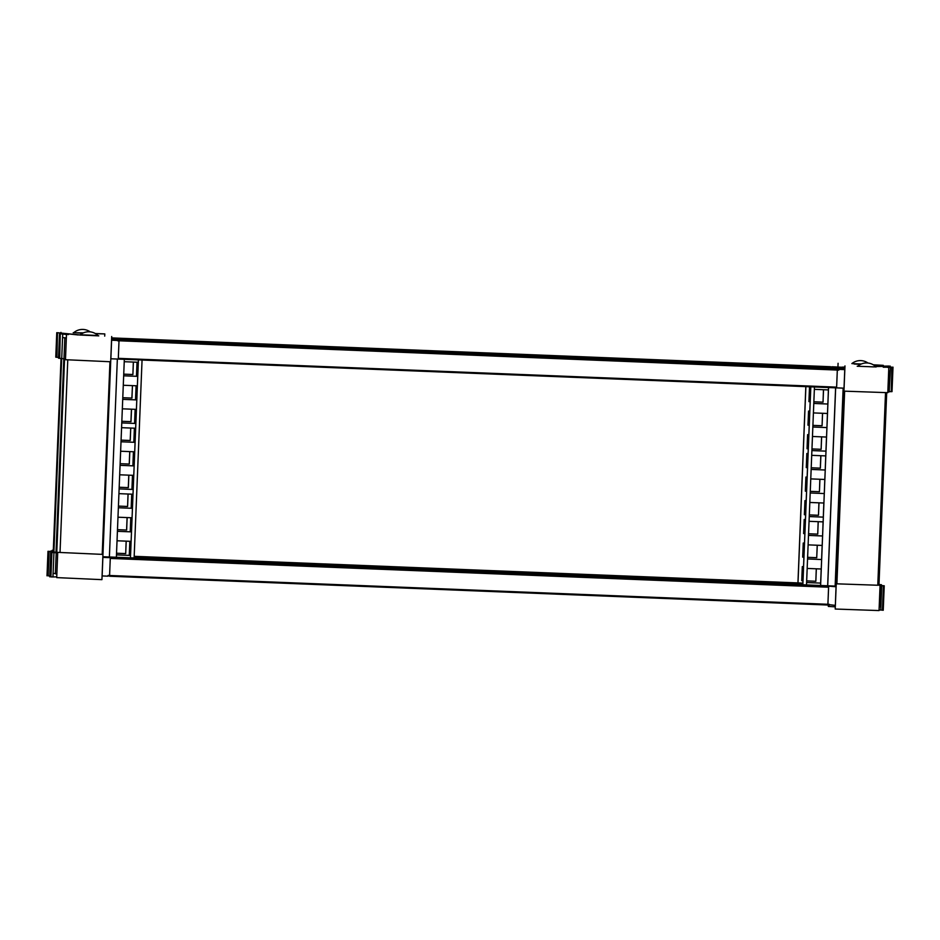 <?xml version="1.0" encoding="UTF-8"?>
<svg xmlns="http://www.w3.org/2000/svg" width="940" height="940" viewBox="0 0 940 940"><rect width="100%" height="100%" fill="white"/><g stroke="black" fill="none" stroke-linecap="round" stroke-linejoin="round"><path stroke-width="1.41" d="M802.854 583.529L134.162 556.727M827.4 586.008L109.063 557.22L827.4 586.067M118.311 358.34L119.016 340.527L116.983 339.751L835.308 368.551L837.34 369.314L836.635 387.139L118.311 358.34L118.264 359.08L110.802 358.774L102.824 557.373L828.622 586.466L827.87 605.031L109.545 576.232L110.274 558.431L828.598 587.218M108.088 575.68L827.87 605.031M835.355 605.313L836.048 586.772L827.529 586.055L109.24 557.279M56.659 552.943L57.716 552.779A130.284 0.681 2.3 0 0 56.153 552.708L56.659 552.943M54.379 573.435L55.354 573.799L56.189 553.026L54.896 552.532L55.777 552.567A0.74 0.74 -69.3 0 1 56.012 552.614L56.271 552.708M53.275 551.063L50.831 550.993L56.365 552.72M56.189 553.026L57.704 553.108M102.848 557.032L110.297 557.678L109.581 575.491L108.1 575.433L108.077 576.173L102.131 575.938L102.883 557.385M108.394 556.962L106.878 557.138M106.819 557.126L106.138 557.162M56.87 573.894L55.354 573.799M880.075 585.608L881.368 586.102L880.04 586.067M879.206 606.852L880.533 606.876L881.368 586.102M835.319 605.372L827.905 604.538M828.634 586.478L827.917 604.291L829.397 604.35L829.362 605.09M827.423 586.067L826.648 585.726M827.423 586.019L828.951 585.843M834.99 586.372L827.529 586.055M836.048 586.772L843.756 388.161L835.778 586.666M835.778 594.926L836.071 586.76M56.377 552.591L53.016 551.522M114.198 339.14L112.107 338.412M830.466 366.718L112.13 337.918L830.466 366.718L832.488 367.505L114.163 338.694M836.635 387.139L837.317 370.066L838.809 370.125L838.832 369.385L836.764 368.598L844.849 368.927L836.764 368.598L834.003 367.552L842.134 367.881L831.935 366.764L842.076 367.27M835.308 368.551L116.96 340.245M116.913 340.233L114.198 339.211M832.558 367.505L114.222 338.717L832.558 367.505L835.249 368.551L116.924 339.74M888.711 370.677L890.004 371.171L889.17 391.945L887.83 391.921M844.379 379.995L844.026 388.161L118.275 359.08L118.992 341.267L115.467 339.693L111.578 339.528L115.467 339.693L111.625 338.236M836.013 586.76L844.766 369.62L838.832 369.385M838.809 370.125L837.34 369.573M888.676 371.147L890.004 371.171M65.495 358.963L58.538 358.211L59.526 333.724M63.521 337.601L64.813 338.095L63.979 358.88M64.813 338.095L66.329 338.188M111.543 340.221L117.535 340.468M110.861 358.786L111.602 340.233M117.523 340.715L837.317 370.066M835.495 586.56L843.462 388.149L835.778 586.619M835.977 586.736L843.956 388.173M843.18 388.138L835.214 586.454L843.145 388.138L835.143 586.09L827.717 585.796L802.807 584.751L810.762 386.834M102.942 554.412L101.931 579.651L56.717 577.606L57.728 552.368L102.848 554.4M59.96 552.462L57.728 552.368M53.31 550.264L52.205 550.276L52.17 551.028L52.205 550.276L53.31 550.323M880.063 585.338L879.053 610.565L835.214 609.038L836.224 583.811L877.843 585.244M836.248 583.799L835.214 609.038M835.296 606.829L828.316 606.429L828.375 604.714M79.818 335.016L98.535 335.827M66.481 334.476L65.471 359.703L110.685 361.759L111.696 336.52M95.586 333.688L104.798 333.912L95.328 333.536M73.426 332.725L82.65 333.218M104.798 333.912L104.704 336.12M60.959 332.384L60.936 333.019L60.947 332.384M857.445 366.248L876.162 366.941M844.978 365.907L843.956 391.146L844.978 365.907M887.795 392.673L843.967 391.146M873.542 364.943L883.295 365.343L873.295 364.802M854.178 364.027L860.464 364.391M883.295 365.343L883.259 366.106M838.081 363.298L837.928 367.023M54.508 552.403A334.616 1.751 -177.7 0 0 54.132 552.473A334.616 1.751 -177.7 0 0 55.343 552.673L53.944 552.614L52.957 576.937L50.925 576.902L51.9 552.473L50.748 552.356L54.508 552.567M56.741 576.855L52.957 576.937M51.9 552.473L53.932 552.614M882.155 610.107L879.076 609.942M880.745 610.107L881.72 585.796L880.31 585.738A334.616 1.751 -177.7 0 0 880.803 585.655A334.616 1.751 -177.7 0 0 880.063 585.514L884.223 585.773L883.236 610.272M881.72 585.796L884.223 585.773M844.849 368.927L844.849 368.174M889.181 391.628L890.497 367.329L892.189 367.223L883.259 367.211M887.583 367.387L890.497 367.329M893 367.14L892.013 391.628L891.214 391.651L891.919 367.094M891.214 391.651L889.522 391.639M66.341 337.836L63.979 337.742M68.514 334.558L60.254 333.759L66.481 334.522M62.71 334.147L61.723 358.469M60.254 333.759L59.702 358.328M49.797 575.879L48.163 575.856L49.139 551.428L47.987 551.31L51.747 551.522M49.139 551.428L52.593 551.627A334.616 1.751 -177.7 0 1 51.371 551.428A334.616 1.751 -177.7 0 1 51.747 551.357M51.183 551.569L51.148 552.332M878.982 584.751L881.462 584.739L878.994 584.527M844.895 368.01L842.052 367.881L842.087 367.129L844.931 367.094L842.087 367.129M887.701 367.117L887.736 366.283L889.158 366.048L875.34 366.283M875.622 366.529L887.736 366.283M889.393 367.082L889.158 366.048M79.935 334.969L57.493 332.713L78.22 334.957M59.949 333.101L59.925 333.735M57.493 332.713L56.941 357.282L55.777 357.165L56.764 332.678M58.574 357.388L56.941 357.282M125.666 553.59L116.537 553.225L125.702 553.613L126.148 541.146M129.274 555.376L129.838 541.287M130.225 531.817L130.789 517.729M131.165 508.246L131.729 494.158M131.929 489.399L132.493 475.311M132.869 465.841L133.433 451.752M133.821 442.27L134.385 428.182M134.573 423.423L135.137 409.335M135.525 399.864L136.089 385.776M136.465 376.294L137.029 362.206M123.728 374.155L132.893 374.531L133.398 362.065M122.788 397.726L131.953 398.09L132.446 385.623L131.894 398.078L122.788 397.714M121.084 440.132L130.249 440.507L130.742 428.041L130.19 440.484L121.084 440.12M129.297 464.066L120.132 463.69L129.297 464.066L129.802 451.599M131.001 421.649L121.836 421.273L131.001 421.649L131.506 409.194M128.357 487.625L119.192 487.249L128.357 487.625L128.851 475.17M118.428 506.108L127.593 506.484L128.099 494.017M126.653 530.043L117.488 529.667L126.653 530.043L127.147 517.576M125.702 553.613L126.207 541.146M126.594 530.031L127.088 517.576M127.593 506.484L128.04 494.017M128.298 487.613L128.792 475.158M129.238 464.055L129.744 451.599M130.942 421.637L131.447 409.182M132.893 374.531L133.339 362.065M132.857 374.508L123.728 374.144M127.558 506.46L118.428 506.096M124.233 361.7L138.309 362.264L138.403 359.891L142.058 360.032L134.114 557.972L109.392 556.973M836.588 387.868L118.275 359.08L124.327 359.327L116.372 557.255L130.46 557.82L138.427 359.891M102.836 557.373L110.814 358.774L117.277 359.045M117.347 359.068L109.392 556.997L102.86 556.739M131.083 541.334L130.507 555.423L116.466 554.859M132.023 517.776L131.459 531.864L117.418 531.3M133.727 475.358L133.163 489.446L119.121 488.882M134.679 451.799L134.103 465.888L120.073 465.324M132.975 494.217L132.411 508.305L118.37 507.741M135.619 428.24L135.054 442.317L121.013 441.765M136.382 409.382L135.806 423.47L121.765 422.906M137.322 385.823L136.758 399.911L122.717 399.347M138.274 362.253L137.71 376.341L123.669 375.777M116.466 554.882L130.554 555.446L130.46 557.82M117.418 531.312L131.494 531.876L131.118 541.346L117.042 540.782M118.358 507.753L132.446 508.317L132.07 517.776L117.982 517.212M119.121 488.894L133.198 489.47L133.01 494.217L118.934 493.653M120.062 465.335L134.15 465.899L133.762 475.358L119.686 474.794M121.013 441.777L135.09 442.341L134.714 451.799L120.637 451.235M121.765 422.918L135.853 423.482L135.666 428.24L121.577 427.677M122.717 399.359L136.793 399.923L136.417 409.382L122.341 408.818M123.669 375.8L137.745 376.364L137.369 385.823L123.281 385.259M820.608 585.491L828.551 387.55L843.027 388.138M806.602 582.542L820.679 583.106L820.585 585.479L806.508 584.915L814.451 386.986L810.809 386.834M827.658 585.773L835.601 387.832M827.717 585.796L835.672 387.856M820.679 583.106L806.602 582.53M821.207 569.005L820.644 583.094M807.166 568.442L821.243 569.005L821.63 559.535L807.542 558.959L821.63 559.535M822.159 545.435L821.584 559.523M808.118 544.871L822.195 545.435L822.57 535.976L808.494 535.401L822.57 535.976L823.099 521.876M809.058 521.312L823.135 521.876L823.334 517.129L809.246 516.553M823.851 503.018L823.287 517.106M809.822 502.465L823.898 503.029L824.274 493.559L810.198 492.983L824.274 493.559L824.803 479.459M810.762 478.895L824.838 479.459L825.226 470L811.138 469.424L825.226 470L825.755 455.9M811.714 455.336L825.79 455.9L825.978 451.153L811.902 450.565M826.507 437.041L825.943 451.13L811.902 450.589M812.466 436.477L826.542 437.053L826.93 427.582L812.841 427.007L826.93 427.582L827.459 413.483M813.417 412.919L827.494 413.483L827.87 404.024L813.793 403.448L827.87 404.024L828.399 389.924M814.357 389.36L828.434 389.924L828.539 387.55M134.114 557.937L802.854 584.774L810.82 386.845M809.246 516.565L823.334 517.129M802.877 583.129L797.943 582.906L805.827 386.634M823.464 389.724L823.029 402.191L823.522 389.724M822.524 413.283L822.077 425.75L822.582 413.283M821.572 436.853L821.137 449.308L821.63 436.853M820.82 455.7L820.315 468.144M819.868 479.259L819.433 491.726L819.927 479.259M818.928 502.829L818.482 515.296L818.987 502.829M818.164 521.677L817.73 534.143L818.223 521.677M817.224 545.235L816.719 557.69L817.283 545.247M816.273 568.806L815.838 581.273L816.331 568.806M811.208 467.779L820.373 468.167L820.879 455.7M810.727 387.574L809.493 387.527L808.929 401.627L810.163 401.674L808.929 401.603M805.886 386.646L798.001 582.929M803.536 566.655L802.302 566.609L801.738 580.709L802.971 580.755L801.738 580.685M806.661 580.897L815.838 581.273M804.487 543.085L803.242 543.038L802.678 557.138L803.923 557.185L802.678 557.126M807.613 557.338L816.778 557.702M806.191 500.679L804.945 500.621L804.382 514.721L805.615 514.779L804.382 514.709M809.317 514.92L818.482 515.296M807.131 477.109L805.897 477.062L805.333 491.162L806.567 491.209L805.333 491.15M810.257 491.362L819.433 491.726M805.427 519.526L804.193 519.479L803.63 533.579L804.863 533.626L803.63 533.567M808.553 533.779L817.73 534.143M808.083 453.55L806.849 453.503L806.273 467.603L807.519 467.65L806.273 467.591M811.208 467.803L820.373 468.167M808.835 434.703L807.601 434.644L807.037 448.744L808.271 448.803L807.037 448.733M811.96 448.944L821.137 449.308M809.786 411.132L808.553 411.086L807.977 425.186L809.223 425.233L807.977 425.174M812.912 425.385L822.077 425.75M822.982 402.167L813.864 401.803L823.029 402.191M815.791 581.249L806.661 580.885M816.743 557.69L807.613 557.326M817.683 534.131L808.565 533.767M818.446 515.273L809.317 514.909M819.386 491.714L810.257 491.35M821.09 449.297L811.96 448.932M822.042 425.738L812.912 425.373M134.173 556.316L797.954 582.918L134.173 556.316M802.866 583.47L134.162 556.668M802.854 583.787L134.15 557.009M827.917 604.291L109.581 575.491M828.622 586.466L110.285 557.678M134.114 557.784L802.819 584.586L134.114 557.784M802.819 584.633L134.114 557.831M134.15 557.126L802.842 583.928L134.15 557.126M802.842 583.987L134.138 557.185M134.138 557.232L802.842 584.034M52.652 551.38A130.284 0.681 2.3 0 0 53.263 551.404M837.34 369.314L119.016 340.527M56.083 552.485L63.861 358.833L56.083 552.485M64.449 358.904L56.67 552.732M64.555 358.904L56.764 552.744L64.508 358.904M61.664 358.457L53.909 551.663M53.322 551.533L61.076 358.422L53.322 551.533M53.298 551.533L61.053 358.422L53.263 551.533M63.803 358.81L56.024 552.462M109.957 361.724L102.213 554.389M67.774 359.867L60.031 552.473L67.774 359.867M878.923 585.291L886.655 392.673M843.215 388.138L835.249 586.466M843.603 388.161L835.625 586.619M836.894 583.834L844.637 391.169M877.784 585.256L885.527 392.65L877.784 585.256M97.936 335.486A13.372 13.372 0 0 0 80.264 334.769L97.936 335.486L86.351 335.333M91.826 335.556L95.904 335.733M82.708 333.195L73.203 332.748L83.46 332.842M869.629 366.729L873.624 366.906M860.523 364.368L857.95 364.168M867.984 363.028A13.372 13.372 0 0 0 851.863 363.592L861.275 364.015M883.412 585.796L882.437 610.236M880.651 584.751L880.627 585.514M886.69 392.685L878.959 585.291M82.579 335.192L80.264 334.769M98.782 335.874L95.915 335.733M75.835 332.831L73.179 332.748M90.181 331.855A13.372 13.372 0 0 0 74.049 332.419M859.853 366.353L857.209 366.271M887.807 392.673L888.817 367.434M875.751 366.659A13.372 13.372 0 0 0 858.079 365.942M50.748 552.356L49.761 576.855M47.987 551.31L47 575.809M881.462 584.739L881.426 585.549M890.204 367.07L890.239 366.095"/></g></svg>
